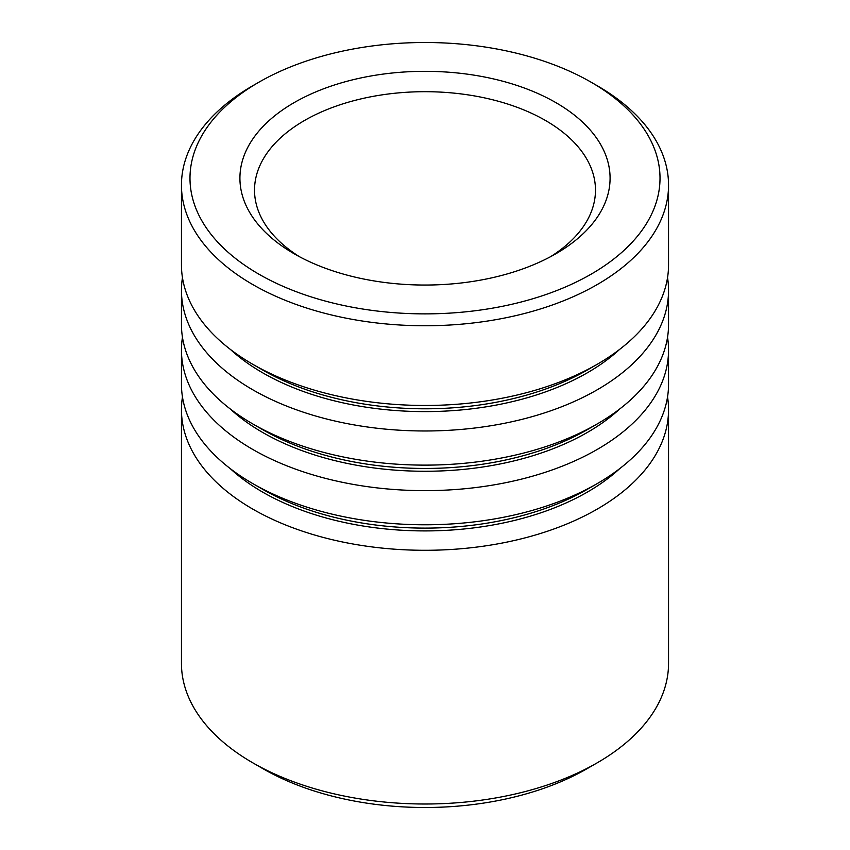 <?xml version="1.0" encoding="UTF-8"?>
<svg xmlns="http://www.w3.org/2000/svg" width="850" height="850" viewBox="0 0 850 850"><rect width="100%" height="100%" fill="white"/><g stroke="black" fill="none" stroke-linecap="round" stroke-linejoin="round"><path stroke-width="1.27" d="M597.221 762.822L586.883 768.782A228.937 132.175 180 0 1 263.118 768.782L252.79 762.822A243.546 140.611 0 0 0 597.221 762.822A243.546 140.611 0 0 0 668.546 663.393L668.546 409.689A243.546 140.611 180 0 1 518.202 539.591A243.546 140.611 180 0 1 252.79 509.108A243.546 140.611 180 0 1 181.454 409.689A243.546 140.611 180 0 1 182.463 396.929M258.814 274.136A235.025 135.692 0 0 0 591.186 274.136A235.025 135.692 0 0 0 591.186 82.248A235.025 135.692 0 0 0 591.186 82.238L597.21 85.723A243.546 140.611 180 0 1 597.221 85.723A243.546 140.611 180 0 1 668.546 185.151A243.546 140.611 180 0 1 518.202 315.053A243.546 140.611 180 0 1 252.79 284.569A243.546 140.611 180 0 1 181.454 185.151A243.546 140.611 180 0 1 252.779 85.723L258.814 82.248A235.025 135.692 0 0 0 258.814 274.136M294.121 253.757A185.098 106.866 180 0 1 294.121 253.746A185.098 106.866 180 0 1 294.121 102.627A185.098 106.866 180 0 1 555.879 102.627A185.098 106.866 180 0 1 555.879 253.746A185.098 106.866 180 0 1 294.121 253.757M550.503 256.732A170.478 98.43 0 0 0 595.478 190.124A170.478 98.43 0 0 0 545.551 120.519A170.478 98.43 0 0 0 359.763 99.184A170.478 98.43 0 0 0 254.522 190.124A170.478 98.43 0 0 0 299.498 256.732M667.537 396.929A243.546 140.611 180 0 1 668.546 409.689M667.537 337.269A243.546 140.611 180 0 1 668.546 350.03L668.546 384.179A243.546 140.611 180 0 1 597.221 483.597A243.546 140.611 180 0 1 252.79 483.597A243.546 140.611 180 0 1 252.779 483.597A243.546 140.611 180 0 1 181.454 384.179L181.454 350.03A243.546 140.611 180 0 1 182.463 337.269M262.618 489.271L252.79 483.597L262.618 489.271A229.649 132.589 180 0 1 262.608 489.271L262.608 489.271A229.649 132.589 180 0 0 587.382 489.271L597.221 483.597M668.546 350.03A243.546 140.611 180 0 1 518.202 479.931A243.546 140.611 180 0 1 252.79 449.459A243.546 140.611 180 0 1 181.454 350.03M667.537 277.621A243.546 140.611 180 0 1 668.546 290.371L668.546 324.519A243.546 140.611 180 0 1 597.221 423.938A243.546 140.611 180 0 1 252.79 423.948A243.546 140.611 180 0 1 252.779 423.938A243.546 140.611 180 0 1 181.454 324.519L181.454 290.371A243.546 140.611 180 0 1 182.463 277.621M262.618 429.622L252.79 423.948L262.618 429.622A229.649 132.589 180 0 1 262.608 429.611L262.608 429.611A229.649 132.589 180 0 0 587.382 429.622L597.221 423.938M668.546 290.371A243.546 140.611 180 0 1 518.202 420.283A243.546 140.611 180 0 1 252.79 389.799A243.546 140.611 180 0 1 181.454 290.371M668.546 185.151L668.546 264.86A243.546 140.611 180 0 1 597.221 364.289A243.546 140.611 180 0 1 252.79 364.289A243.546 140.611 180 0 1 252.779 364.289A243.546 140.611 180 0 1 181.454 264.86L181.454 185.151M262.618 369.962L252.79 364.289L262.618 369.962A229.649 132.589 180 0 1 262.608 369.962L262.608 369.962A229.649 132.589 180 0 0 587.382 369.962L597.221 364.289M181.454 409.689L181.454 663.393A243.546 140.611 0 0 0 252.779 762.822A243.546 140.611 0 0 0 252.79 762.822L263.118 768.782M597.221 85.723L591.186 82.248A235.025 135.692 0 0 0 258.814 82.248M619.682 468.658A229.649 132.589 180 0 1 262.618 492.086A229.649 132.589 180 0 1 230.318 468.658M619.682 409.009A229.649 132.589 180 0 1 262.618 432.427A229.649 132.589 180 0 1 230.318 409.009M619.682 349.35A229.649 132.589 180 0 1 262.618 372.778A229.649 132.589 180 0 1 230.318 349.35"/></g></svg>
